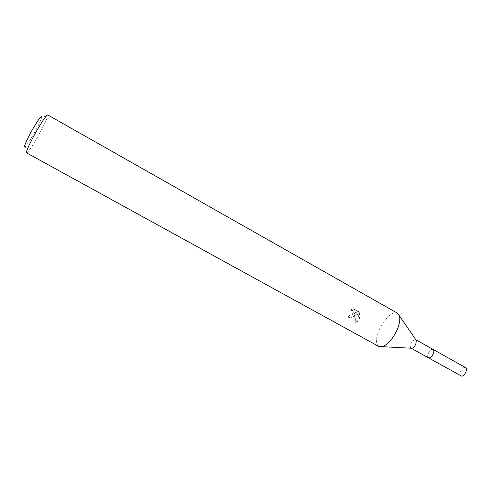 <?xml version="1.0" encoding="UTF-8"?>
<svg xmlns="http://www.w3.org/2000/svg" width="491" height="491" viewBox="0 0 491 491"><rect width="100%" height="100%" fill="white"/><g stroke="black" fill="none" stroke-linecap="round" stroke-linejoin="round"><path stroke-width="0.37" stroke-dasharray="2.46 1.84" d="M428.422 357.822L427.716 356.687L428.244 353.495L431.773 349.42L433.111 349.426M428.33 357.773L427.722 356.693L428.25 353.502L431.779 349.42L433.019 349.371M411.041 348.162L411.041 348.162C410.145 347.475 410.12 346.038 410.961 343.86C412.526 340.742 414.128 339.355 415.76 339.698L415.871 339.772M378.886 346.505C375.646 343.921 375.75 338.36 379.199 329.817C383.612 319.31 393.174 310.441 397.477 313.203M353.79 315.682L354.576 313.411L354.919 322.329C356.73 321.9 358.099 320.654 359.019 318.591L359.412 317.45L354.784 312.073L359.694 314.817L359.074 312.184L353.011 308.796L350.549 309.87C352.79 310.815 353.33 312.454 352.157 314.78L350.089 315.866L348.862 315.529L348.217 317.29L349.5 317.775C351.292 318.058 352.722 317.358 353.79 315.682M26.551 152.873L27.336 152.474C29.208 150.596 32.216 146.14 36.352 139.119C42.686 128.096 46.504 120.326 47.805 115.802L47.731 114.925M27.336 152.474L25.299 146.582C26.821 145.121 29.251 141.568 32.596 135.921C37.709 127.034 40.753 120.786 41.723 117.165L47.805 115.802M350.66 309.796L353.581 308.759L359.651 312.153L360.253 314.786L355.337 312.043L359.958 317.432C359.154 320.114 357.663 321.74 355.49 322.311L355.116 313.381C354.465 316.505 352.771 317.959 350.046 317.751L348.77 317.266L349.396 315.504L350.629 315.842C353.716 316.032 354.385 310.263 351.096 309.833L350.114 309.833M349.396 315.504L348.862 315.529M359.651 312.153L359.074 312.184M353.581 308.759L353.011 308.796M348.77 317.266L348.217 317.29M355.116 313.381L354.576 313.411M360.253 314.786L359.694 314.817M355.337 312.043L354.784 312.073M359.958 317.432L359.412 317.45M355.49 322.311L354.919 322.329M460.951 375.91C458.324 374.719 462.006 366.998 464.983 367.446L465.578 367.618M428.287 357.749C426.114 356.374 429.87 348.941 432.571 349.267L432.976 349.347M349.647 315.823L350.187 315.799M349.5 317.775L350.046 317.751M350.549 309.87L351.096 309.833"/><path stroke-width="0.74" d="M415.859 339.754L433.111 349.426C434.05 350.126 434.112 351.562 433.295 353.741C431.736 356.853 430.116 358.215 428.422 357.822L411.139 348.217L411.943 348.254L378.886 346.505L26.551 152.873C25.287 152.732 31.301 139.892 38.065 128.446C43.386 119.516 46.608 115.011 47.731 114.925L397.477 313.203L399.367 315.738C400.355 319.15 399.637 323.79 397.207 329.67C392.751 339.078 387.694 344.786 382.041 346.781M433.019 349.371C434.056 350.009 434.148 351.464 433.308 353.747C431.675 356.969 430.018 358.307 428.33 357.773M415.871 339.772L416.319 340.423L415.84 343.988C414.748 346.333 413.447 347.757 411.943 348.254M41.723 117.165C41.692 115.207 39.047 118.576 33.793 127.279C27.471 137.922 22.537 149.258 25.299 146.582M432.976 349.347L465.578 367.618C468.218 368.802 464.474 376.603 461.515 376.081L428.287 357.749M433.13 349.42C435.585 350.488 431.736 358.393 428.95 357.988L428.428 357.841M416.319 340.423L399.367 315.738"/></g></svg>
